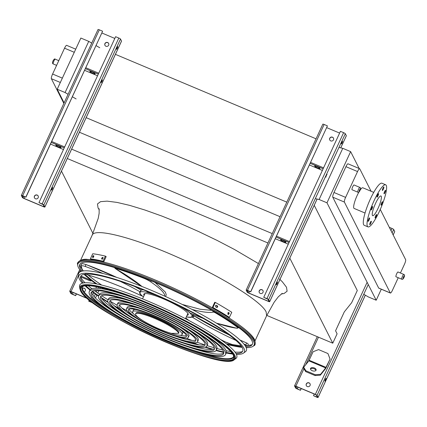 <?xml version="1.0" encoding="UTF-8"?>
<svg xmlns="http://www.w3.org/2000/svg" width="427" height="427" viewBox="0 0 427 427"><rect width="100%" height="100%" fill="white"/><g stroke="black" fill="none" stroke-linecap="round" stroke-linejoin="round"><path stroke-width="0.64" d="M396.688 273.776A2.594 0.523 112.8 0 0 395.989 276.765L401.796 279.21A2.594 0.523 -67.2 0 1 402.496 276.221A2.594 0.523 -67.2 0 1 403.809 274.433L398.001 271.988A2.594 0.523 112.8 0 0 396.688 273.776M352.734 186.759A2.594 0.523 112.8 0 0 352.029 189.748L357.837 192.198A2.594 0.523 -67.2 0 1 358.541 189.204A2.594 0.523 -67.2 0 1 359.849 187.416L354.042 184.971A2.594 0.523 112.8 0 0 352.734 186.759M371.09 191.264L359.747 168.804A4.153 0.833 112.8 0 0 359.641 168.697A4.153 0.833 112.8 0 0 357.543 171.558L345.608 197.381A4.153 0.833 112.8 0 0 344.381 202.062L390.283 292.933A4.153 0.833 112.8 0 0 390.39 293.039A4.153 0.833 112.8 0 0 392.488 290.179L398.247 277.721M400.425 273.008L404.422 264.356A4.153 0.833 112.8 0 0 405.65 259.675L380.27 209.433M358.888 192.102A11.203 2.252 112.8 0 0 357.148 195.502A11.203 2.252 112.8 0 0 353.828 208.136A11.203 2.252 112.8 0 0 354.116 208.429L365.042 213.03M373.737 192.38L362.811 187.779A11.203 2.252 112.8 0 0 360.244 189.93M359.16 168.494L350.636 151.628L342.769 148.313L338.947 147.464M363.761 294.272L368.336 296.925L376.203 300.234L326.986 202.814L350.636 151.628M376.203 300.234L381.295 289.212M357.543 171.558L345.929 166.669L333.994 192.492L345.608 197.381M345.929 166.669A4.153 0.833 -67.2 0 1 348.021 163.808L359.641 168.697M390.39 293.039L378.776 288.15A4.153 0.833 -67.2 0 1 378.669 288.044L390.283 292.933M344.381 202.062L332.761 197.173L378.669 288.044M332.761 197.173A4.153 0.833 -67.2 0 1 333.994 192.492M61.472 171.12L92.963 233.462M266.784 315.414L332.766 343.191L337.1 333.813L335.569 330.776L344.295 311.886L351.677 302.668L357.287 290.525L314.224 205.286M289.805 258.143L332.766 343.191M67.295 158.513L267.921 242.979M71.629 149.135L272.255 233.601M79.433 132.247L280.059 216.713M86.137 117.66L286.795 202.136M115.397 54.336L316.055 138.812M91.736 43.1L88.736 41.366L80.863 38.051L57.218 89.238L64.109 102.886M99.785 47.76L95.995 45.566M79.614 264.783A96.075 15.858 -155.2 0 0 81.413 268.097M88.213 275.047A96.075 15.858 -155.2 0 0 101.722 285.092M108.794 289.65A96.075 15.858 -155.2 0 0 110.214 290.531M116.859 294.523A96.075 15.858 -155.2 0 0 117.729 295.03M125.474 299.423A96.075 15.858 -155.2 0 0 126.114 299.781M195.433 331.811A96.075 15.858 -155.2 0 0 196.116 332.067M204.48 335.115A96.075 15.858 -155.2 0 0 205.43 335.446M212.774 337.922A96.075 15.858 -155.2 0 0 214.37 338.435M222.424 340.863A96.075 15.858 -155.2 0 0 224.164 341.349M247.868 345.358A96.075 15.858 -155.2 0 0 252.224 344.536M326.986 202.814L319.118 199.5L342.769 148.313M319.118 199.5L315.297 198.646M68.085 94.287L65.085 92.547L88.736 41.366M76.134 98.947L72.344 96.753M65.085 92.547L57.218 89.238M60.34 82.475L51.373 78.701L63.863 103.425M74.282 52.302L64.541 48.198L52.606 74.026L62.347 78.125M64.541 48.198A4.153 0.833 -67.2 0 1 66.633 45.337L75.728 49.169M51.373 78.701A4.153 0.833 -67.2 0 1 52.606 74.026M372.403 215.4A10.686 2.151 -67.2 0 1 375.2 204.17A10.686 2.151 -67.2 0 1 380.969 195.982A10.686 2.151 -67.2 0 1 378.802 206.668A10.686 2.151 -67.2 0 1 372.675 215.683A10.686 2.151 -67.2 0 1 372.403 215.4M375.669 215.806A1.868 0.374 112.8 0 0 375.168 217.962A1.868 0.374 112.8 0 0 376.235 216.382A1.868 0.374 112.8 0 0 376.614 214.519A1.868 0.374 112.8 0 0 375.669 215.806M381.583 203.006A1.868 0.374 112.8 0 0 381.076 205.163A1.868 0.374 112.8 0 0 382.149 203.588A1.868 0.374 112.8 0 0 382.528 201.72A1.868 0.374 112.8 0 0 381.583 203.006M384.578 191.611A1.868 0.374 112.8 0 0 384.076 193.767A1.868 0.374 112.8 0 0 385.143 192.193A1.868 0.374 112.8 0 0 385.522 190.325A1.868 0.374 112.8 0 0 384.578 191.611M382.902 188.291A1.868 0.374 112.8 0 0 382.4 190.447A1.868 0.374 112.8 0 0 383.467 188.873A1.868 0.374 112.8 0 0 383.846 187.005A1.868 0.374 112.8 0 0 382.902 188.291M377.537 194.995A1.868 0.374 112.8 0 0 377.03 197.151A1.868 0.374 112.8 0 0 378.103 195.577A1.868 0.374 112.8 0 0 378.482 193.709A1.868 0.374 112.8 0 0 377.537 194.995M371.623 207.794A1.868 0.374 112.8 0 0 371.116 209.945A1.868 0.374 112.8 0 0 372.189 208.371A1.868 0.374 112.8 0 0 372.568 206.503A1.868 0.374 112.8 0 0 371.623 207.794M368.629 219.19A1.868 0.374 112.8 0 0 368.122 221.346A1.868 0.374 112.8 0 0 369.195 219.766A1.868 0.374 112.8 0 0 369.574 217.903A1.868 0.374 112.8 0 0 368.629 219.19M370.305 222.51A1.868 0.374 112.8 0 0 369.798 224.661A1.868 0.374 112.8 0 0 370.871 223.086A1.868 0.374 112.8 0 0 371.25 221.218A1.868 0.374 112.8 0 0 370.305 222.51M367.38 226.273A22.823 4.59 -67.2 0 1 373.358 202.281A22.823 4.59 -67.2 0 1 385.682 184.795A22.823 4.59 -67.2 0 1 381.055 207.613A22.823 4.59 -67.2 0 1 367.967 226.87A22.823 4.59 -67.2 0 1 367.38 226.273M367.967 226.87L364.22 225.296A22.823 4.59 -67.2 0 1 363.633 224.693A22.823 4.59 -67.2 0 1 369.611 200.701A22.823 4.59 -67.2 0 1 381.935 183.22L385.682 184.795M306.303 383.91A2.076 2.002 153.2 0 1 310.029 383.761A2.076 2.002 153.2 0 1 308.203 386.718A2.076 2.002 153.2 0 1 306.303 383.91M315.345 394.372L295.858 386.173A1.66 0.272 -155.2 0 0 294.55 385.859A1.66 0.272 -155.2 0 0 294.555 385.928L295.58 387.951A1.66 0.272 -155.2 0 0 297.272 388.965L300.459 390.305L296.141 388.186L295.116 386.163L295.932 386.318L315.414 394.516L316.476 395.156L317.501 397.217L313.498 395.685L316.754 397.169A1.66 0.272 -155.2 0 0 318.067 397.478A1.66 0.272 -155.2 0 0 318.062 397.414L317.037 395.391A1.66 0.272 -155.2 0 0 315.345 394.372L367.135 282.284M394.671 231.61A1.66 0.272 -155.2 0 0 394.729 231.573A1.66 0.272 -155.2 0 0 394.719 231.509L393.699 229.486A1.66 0.272 -155.2 0 0 392.002 228.466L389.312 227.335M329.964 358.84L327.936 353.545L330.087 359.08L325.689 367.946L320.554 374.351L320.341 375.178L325.47 368.773A2.076 0.416 112.8 0 0 326.148 367.599L330.087 359.08M310.066 383.836A2.076 2.002 -26.8 0 0 307.349 383.056A2.076 2.002 -26.8 0 0 306.362 385.704M325.678 380.121A1.452 0.294 112.8 0 0 326.068 378.445A1.452 0.294 112.8 0 0 325.235 379.672A1.452 0.294 112.8 0 0 324.942 381.124A1.452 0.294 112.8 0 0 325.678 380.121M314.261 394.03L313.498 395.685M301.147 388.511L300.384 390.161M301.265 388.559L300.459 390.305M327.936 353.545L318.569 349.601L313.103 351.741L308.828 360.847L303.698 367.252L305.887 370.78L305.668 371.607L303.48 368.079L303.698 367.252M312.206 370.705A2.904 1.644 14.7 0 0 316.103 370.081A2.904 1.644 14.7 0 0 313.712 367.754A2.904 1.644 14.7 0 0 310.488 368.608A2.904 1.644 14.7 0 0 312.206 370.705M320.341 375.178L315.035 375.546L315.254 374.719L305.887 370.78M315.254 374.719L320.554 374.351M315.035 375.546L305.668 371.607M315.9 370.471A2.904 1.644 14.7 0 0 313.498 368.581A2.904 1.644 14.7 0 0 310.472 369.045M339.625 133.085L326.628 127.614M329.735 138.247A2.076 2.002 153.2 0 1 333.46 138.097A2.076 2.002 153.2 0 1 331.635 141.049A2.076 2.002 153.2 0 1 329.735 138.247M263.016 290.702A2.076 2.002 -26.8 0 0 260.299 289.917A2.076 2.002 -26.8 0 0 259.317 292.57M248.882 293.178L268.369 301.382A1.66 0.272 -155.2 0 0 269.683 301.692A1.66 0.272 -155.2 0 0 269.672 301.627L268.652 299.605A1.66 0.272 -155.2 0 0 266.955 298.59L263.843 297.389L268.087 299.37L269.117 301.43L268.295 301.238L248.813 293.034L247.751 292.399L246.726 290.333L250.66 291.726L247.473 290.387A1.66 0.272 -155.2 0 0 246.16 290.077A1.66 0.272 -155.2 0 0 246.171 290.141L247.19 292.164A1.66 0.272 -155.2 0 0 248.882 293.178M333.492 138.172A2.076 2.002 -26.8 0 0 330.776 137.387A2.076 2.002 -26.8 0 0 329.793 140.04M275.292 238.714L288.289 244.185M259.253 290.776A2.076 2.002 153.2 0 1 262.979 290.627A2.076 2.002 153.2 0 1 261.153 293.579A2.076 2.002 153.2 0 1 259.253 290.776M250.66 291.726L327.392 125.965L250.729 291.871M309.372 164.961L322.369 170.432M346.286 135.823A1.66 0.272 -155.2 0 0 346.34 135.786A1.66 0.272 -155.2 0 0 346.334 135.722L345.31 133.699A1.66 0.272 -155.2 0 0 343.618 132.68L340.431 131.34L263.774 297.245M341.728 142.255A1.452 0.294 112.8 0 0 341.333 143.931A1.452 0.294 112.8 0 0 342.166 142.709A1.452 0.294 112.8 0 0 342.459 141.257A1.452 0.294 112.8 0 0 341.728 142.255M327.093 174.51A1.452 0.294 112.8 0 0 326.361 175.513A1.452 0.294 112.8 0 0 325.966 177.189M276.659 283.085A1.452 0.294 112.8 0 0 276.264 284.761A1.452 0.294 112.8 0 0 277.096 283.533A1.452 0.294 112.8 0 0 277.39 282.082A1.452 0.294 112.8 0 0 276.659 283.085M327.317 125.821L324.13 124.476A1.66 0.272 -155.2 0 0 322.823 124.166A1.66 0.272 -155.2 0 0 322.828 124.23M323.559 167.848L310.562 162.377M323.132 168.777L310.135 163.306M319.924 168.377A2.904 0.48 -155.2 0 0 317.229 166.711A2.904 0.48 -155.2 0 0 314.662 166.055A2.904 0.48 -155.2 0 0 317.101 167.71A2.904 0.48 -155.2 0 0 319.94 168.489A2.904 0.48 -155.2 0 0 319.924 168.377M289.052 242.536L276.055 237.065M285.844 242.136A2.904 0.48 -155.2 0 0 283.149 240.47A2.904 0.48 -155.2 0 0 280.582 239.809A2.904 0.48 -155.2 0 0 283.021 241.463A2.904 0.48 -155.2 0 0 285.855 242.248A2.904 0.48 -155.2 0 0 285.844 242.136M289.479 241.607L276.482 236.136M114.815 38.441L101.818 32.97M104.925 43.597A2.076 2.002 153.2 0 1 108.65 43.453A2.076 2.002 153.2 0 1 106.819 46.404A2.076 2.002 153.2 0 1 104.925 43.597M38.206 196.052A2.076 2.002 -26.8 0 0 35.489 195.272A2.076 2.002 -26.8 0 0 34.502 197.925M24.072 198.534L43.559 206.737A1.66 0.272 -155.2 0 0 44.872 207.047A1.66 0.272 -155.2 0 0 44.862 206.983L43.837 204.96A1.66 0.272 -155.2 0 0 42.145 203.941L38.958 202.601L43.276 204.72L44.307 206.785L43.485 206.593L24.003 198.39L22.941 197.754L21.916 195.689L25.85 197.082L22.663 195.737A1.66 0.272 -155.2 0 0 21.35 195.427A1.66 0.272 -155.2 0 0 21.361 195.491L22.38 197.514A1.66 0.272 -155.2 0 0 24.072 198.534M108.682 43.522A2.076 2.002 -26.8 0 0 105.965 42.743A2.076 2.002 -26.8 0 0 104.983 45.395M50.482 144.07L63.479 149.541M34.443 196.126A2.076 2.002 153.2 0 1 38.168 195.982A2.076 2.002 153.2 0 1 36.343 198.934A2.076 2.002 153.2 0 1 34.443 196.126M25.85 197.082L102.581 31.315L25.919 197.226M84.562 70.311L97.559 75.782M121.476 41.173A1.66 0.272 -155.2 0 0 121.53 41.141A1.66 0.272 -155.2 0 0 121.519 41.072L120.499 39.049A1.66 0.272 -155.2 0 0 118.807 38.035L115.621 36.695L38.958 202.601M116.918 47.61A1.452 0.294 112.8 0 0 116.523 49.286A1.452 0.294 112.8 0 0 117.356 48.059A1.452 0.294 112.8 0 0 117.649 46.607A1.452 0.294 112.8 0 0 116.918 47.61M101.551 80.868A1.452 0.294 112.8 0 0 101.156 82.544A1.452 0.294 112.8 0 0 101.989 81.317A1.452 0.294 112.8 0 0 102.283 79.865A1.452 0.294 112.8 0 0 101.551 80.868M51.848 188.435A1.452 0.294 112.8 0 0 51.453 190.111A1.452 0.294 112.8 0 0 52.286 188.889A1.452 0.294 112.8 0 0 52.58 187.437A1.452 0.294 112.8 0 0 51.848 188.435M102.507 31.171L99.32 29.831A1.66 0.272 -155.2 0 0 98.013 29.522A1.66 0.272 -155.2 0 0 98.018 29.586M98.749 73.204L85.752 67.733M98.322 74.133L85.325 68.662M95.114 73.727A2.904 0.48 -155.2 0 0 92.419 72.067A2.904 0.48 -155.2 0 0 89.851 71.405A2.904 0.48 -155.2 0 0 92.291 73.06A2.904 0.48 -155.2 0 0 95.13 73.844A2.904 0.48 -155.2 0 0 95.114 73.727M64.242 147.886L51.245 142.415M61.034 147.486A2.904 0.48 -155.2 0 0 58.339 145.826A2.904 0.48 -155.2 0 0 55.772 145.164A2.904 0.48 -155.2 0 0 58.211 146.819A2.904 0.48 -155.2 0 0 61.045 147.598A2.904 0.48 -155.2 0 0 61.034 147.486M64.669 146.957L51.672 141.486M82.368 288.316A2.076 2.002 153.2 0 1 85.24 290.84A2.076 2.002 153.2 0 1 84.156 291.892M87.455 298.43L71.047 291.524A1.66 0.272 -155.2 0 0 69.74 291.214A1.66 0.272 -155.2 0 0 69.745 291.278L70.77 293.301A1.66 0.272 -155.2 0 0 72.462 294.32L75.648 295.66L71.33 293.541L70.3 291.476L71.122 291.668L87.711 298.654M85.256 289.191A2.076 2.002 -26.8 0 0 82.395 288.487M89.211 299.903L88.763 301.179L91.944 302.524A1.66 0.272 -155.2 0 0 93.011 302.866M92.648 302.594L88.688 301.035M76.337 293.861L75.574 295.516M76.454 293.915L75.648 295.66M80.495 270.595L79.006 272.805M80.949 275.927L80.858 276.958L80.612 276.568M91.789 280.795L90.225 280.902L90.439 280.075L81.077 276.13M90.439 280.075L90.812 280.048M90.225 280.902L80.858 276.958M78.675 273.451L78.883 272.607M246.182 347.637A96.988 16.007 -155.2 0 0 253.04 346.308A96.988 16.007 -155.2 0 0 253.579 341.306A96.988 16.007 -155.2 0 0 159.527 284.008A96.988 16.007 -155.2 0 0 77.735 265.306A96.988 16.007 -155.2 0 0 81.167 271.391M84.028 274.326A96.988 16.007 -155.2 0 0 95.968 283.843M101.845 287.841A96.988 16.007 -155.2 0 0 103.793 289.111M109.109 292.452A96.988 16.007 -155.2 0 0 110.78 293.477M116.608 296.936A96.988 16.007 -155.2 0 0 118.359 297.945M124.892 301.622A96.988 16.007 -155.2 0 0 126.557 302.535M134.308 306.682A96.988 16.007 -155.2 0 0 135.535 307.323M183.583 329.521A96.988 16.007 -155.2 0 0 184.864 330.044M193.047 333.257A96.988 16.007 -155.2 0 0 194.819 333.935M201.854 336.524A96.988 16.007 -155.2 0 0 203.759 337.202M210.169 339.401A96.988 16.007 -155.2 0 0 212.032 340.009M218.021 341.888A96.988 16.007 -155.2 0 0 220.247 342.55M227.105 344.44A96.988 16.007 -155.2 0 0 242.088 347.364M252.101 344.722A96.246 15.884 24.8 0 1 247.756 345.443M224.351 341.44A96.246 15.884 24.8 0 1 222.515 340.927M214.477 338.504A96.246 15.884 24.8 0 1 212.87 337.992M205.542 335.521A96.246 15.884 24.8 0 1 204.576 335.184M196.244 332.147A96.246 15.884 24.8 0 1 195.545 331.886M125.986 299.743A96.246 15.884 24.8 0 1 125.325 299.38M117.617 295.004A96.246 15.884 24.8 0 1 116.731 294.486M110.102 290.504A96.246 15.884 24.8 0 1 108.671 289.618M101.615 285.065A96.246 15.884 24.8 0 1 88.085 275.009M81.568 268.45A96.246 15.884 24.8 0 1 79.55 264.996M245.781 346.783A95.082 15.692 -155.2 0 0 251.332 345.486A95.082 15.692 -155.2 0 0 251.861 340.581A95.082 15.692 -155.2 0 0 159.655 284.409A95.082 15.692 -155.2 0 0 79.465 266.074A95.082 15.692 -155.2 0 0 82.075 271.145M84.877 274.187A95.082 15.692 -155.2 0 0 97.078 284.056M103.051 288.134A95.082 15.692 -155.2 0 0 104.871 289.319M110.315 292.746A95.082 15.692 -155.2 0 0 111.837 293.675M117.863 297.245A95.082 15.692 -155.2 0 0 119.427 298.153M126.269 301.996A95.082 15.692 -155.2 0 0 127.7 302.775M136.01 307.2A95.082 15.692 -155.2 0 0 136.891 307.659M182.446 328.71A95.082 15.692 -155.2 0 0 183.364 329.084M192.123 332.542A95.082 15.692 -155.2 0 0 193.644 333.124M201.005 335.846A95.082 15.692 -155.2 0 0 202.708 336.449M209.337 338.723A95.082 15.692 -155.2 0 0 211.023 339.278M217.162 341.205A95.082 15.692 -155.2 0 0 219.248 341.824M226.225 343.735A95.082 15.692 -155.2 0 0 241.645 346.628M118.487 314.555A72.958 12.041 24.8 0 1 92.205 293.893A72.958 12.041 24.8 0 1 91.656 291.838M223.812 352.905A72.958 12.041 24.8 0 1 189.118 347.194M89.275 291.641A75.035 12.383 -155.2 0 0 152.193 334.357A75.035 12.383 -155.2 0 0 225.504 354.586A75.035 12.383 -155.2 0 0 225.13 351.634A75.035 12.383 -155.2 0 0 155.577 308.705A75.035 12.383 -155.2 0 0 89.275 291.641L89.964 290.152A75.035 12.383 24.8 0 1 131.324 297.155M194.05 326.143A75.035 12.383 24.8 0 1 225.819 350.145A75.035 12.383 24.8 0 1 226.193 353.102L225.504 354.586M223.257 350.845A72.958 12.041 -155.2 0 0 155.625 309.105A72.958 12.041 -155.2 0 0 91.159 292.511A72.958 12.041 -155.2 0 0 152.338 334.047A72.958 12.041 -155.2 0 0 223.62 353.716A72.958 12.041 -155.2 0 0 223.257 350.845M124.358 315.734A62.71 10.349 24.8 0 1 101.461 297.79A62.71 10.349 24.8 0 1 100.985 296.151M214.482 348.592A62.71 10.349 24.8 0 1 184.421 343.484M98.584 295.938A64.781 10.691 -155.2 0 0 152.903 332.82A64.781 10.691 -155.2 0 0 216.201 350.289A64.781 10.691 -155.2 0 0 215.881 347.738A64.781 10.691 -155.2 0 0 155.823 310.675A64.781 10.691 -155.2 0 0 98.584 295.938L99.267 294.454A64.781 10.691 24.8 0 1 126.349 297.55M196.98 330.183A64.781 10.691 24.8 0 1 216.564 346.249A64.781 10.691 24.8 0 1 216.884 348.8L216.201 350.289M214.007 346.948A62.71 10.349 -155.2 0 0 155.876 311.075A62.71 10.349 -155.2 0 0 100.462 296.813A62.71 10.349 -155.2 0 0 153.047 332.51A62.71 10.349 -155.2 0 0 214.317 349.419A62.71 10.349 -155.2 0 0 214.007 346.948M130.235 316.914A52.457 8.657 24.8 0 1 110.716 301.686A52.457 8.657 24.8 0 1 110.326 300.464M205.141 344.274A52.457 8.657 24.8 0 1 179.708 339.775M107.887 300.24A54.533 8.999 -155.2 0 0 153.613 331.283A54.533 8.999 -155.2 0 0 206.892 345.987A54.533 8.999 -155.2 0 0 206.625 343.842A54.533 8.999 -155.2 0 0 156.074 312.644A54.533 8.999 -155.2 0 0 107.887 300.24L108.575 298.756A54.533 8.999 24.8 0 1 131.046 301.254M191.109 329.009A54.533 8.999 24.8 0 1 207.308 342.358A54.533 8.999 24.8 0 1 207.581 344.504L206.892 345.987M204.752 343.052A52.457 8.657 -155.2 0 0 156.122 313.039A52.457 8.657 -155.2 0 0 109.771 301.11A52.457 8.657 -155.2 0 0 153.757 330.973A52.457 8.657 -155.2 0 0 205.008 345.117A52.457 8.657 -155.2 0 0 204.752 343.052M136.128 318.099A42.209 6.965 24.8 0 1 119.971 305.583A42.209 6.965 24.8 0 1 119.683 304.787M195.785 339.951A42.209 6.965 24.8 0 1 174.99 336.054M117.19 304.542A44.28 7.307 -155.2 0 0 154.323 329.751A44.28 7.307 -155.2 0 0 197.589 341.685A44.28 7.307 -155.2 0 0 197.37 339.945A44.28 7.307 -155.2 0 0 156.319 314.608A44.28 7.307 -155.2 0 0 117.19 304.542L117.879 303.053A44.28 7.307 24.8 0 1 135.754 304.969M185.233 327.829A44.28 7.307 24.8 0 1 198.053 338.462A44.28 7.307 24.8 0 1 198.277 340.202L197.589 341.685M195.497 339.155A42.209 6.965 -155.2 0 0 156.373 315.009A42.209 6.965 -155.2 0 0 119.074 305.412A42.209 6.965 -155.2 0 0 154.467 329.436A42.209 6.965 -155.2 0 0 195.705 340.815A42.209 6.965 -155.2 0 0 195.497 339.155M133.454 313.712A31.956 5.273 24.8 0 1 129.226 309.479A31.956 5.273 24.8 0 1 129.077 309.127M186.391 335.611A31.956 5.273 24.8 0 1 180.066 335.248M126.499 308.838A34.032 5.615 -155.2 0 0 155.033 328.214A34.032 5.615 -155.2 0 0 188.28 337.389A34.032 5.615 -155.2 0 0 188.115 336.049A34.032 5.615 -155.2 0 0 156.57 316.578A34.032 5.615 -155.2 0 0 126.499 308.838L127.182 307.355A34.032 5.615 24.8 0 1 140.478 308.684M179.34 326.644A34.032 5.615 24.8 0 1 188.803 334.565A34.032 5.615 24.8 0 1 188.969 335.9L188.28 337.389M186.241 335.259A31.956 5.273 -155.2 0 0 156.618 316.978A31.956 5.273 -155.2 0 0 128.383 309.708A31.956 5.273 -155.2 0 0 155.177 327.904A31.956 5.273 -155.2 0 0 186.402 336.519A31.956 5.273 -155.2 0 0 186.241 335.259M141.988 295.991L141.967 295.884A29.052 4.793 24.8 0 1 139.645 292.255A29.052 4.793 24.8 0 1 140.077 291.822A64.472 10.643 -155.2 0 0 120.056 281.276M134.468 286.368A64.472 10.643 24.8 0 1 140.937 289.965L140.077 291.822M140.937 289.965L134.58 286.41M146.488 291.091L148.126 292.57A29.052 4.793 24.8 0 1 155.988 295.089M186.375 316.781A28.636 4.724 -155.2 0 0 192.011 316.455A28.636 4.724 -155.2 0 0 191.872 315.329A28.636 4.724 -155.2 0 0 178.406 305.412M157.248 295.633A28.636 4.724 -155.2 0 0 140.024 292.431A28.636 4.724 -155.2 0 0 143.424 296.936M187.053 315.313A24.483 4.04 -155.2 0 0 188.243 314.715A24.483 4.04 -155.2 0 0 188.126 313.749A24.483 4.04 -155.2 0 0 165.425 299.738A24.483 4.04 -155.2 0 0 143.792 294.171A24.483 4.04 -155.2 0 0 144.107 295.468M143.397 289.837A28.636 4.724 -155.2 0 0 140.883 290.573L140.024 292.431M192.011 316.455L192.871 314.598A28.636 4.724 -155.2 0 0 192.945 314.235M179.644 306.015A29.052 4.793 24.8 0 1 190.031 312.97A64.472 10.643 -155.2 0 0 203.038 318.323M192.801 315.211L193.917 316.727L191.942 317.069L192.801 315.211A29.052 4.793 24.8 0 1 192.534 315.329M191.942 317.069A29.052 4.793 24.8 0 1 186.327 316.893M193.02 315.222L229.224 334.955M168.75 332.58A27.243 4.494 -155.2 0 0 182.121 334.538A27.243 4.494 -155.2 0 0 181.982 333.466A27.243 4.494 -155.2 0 0 156.73 317.885A27.243 4.494 -155.2 0 0 132.664 311.689L133.347 310.199A27.243 4.494 24.8 0 1 135.402 309.495M182.014 331.032A27.243 4.494 24.8 0 1 182.671 331.982A27.243 4.494 24.8 0 1 182.804 333.055L182.121 334.538M132.664 311.689A27.243 4.494 -155.2 0 0 142.815 320.597M178.625 333.348A23.656 3.902 -155.2 0 0 157.809 319.802A23.656 3.902 -155.2 0 0 135.615 313.84A23.656 3.902 -155.2 0 0 147.464 323.298A23.656 3.902 -155.2 0 0 171.296 333.338L178.625 333.348L178.924 332.697A23.656 3.902 -155.2 0 0 158.113 319.15A23.656 3.902 -155.2 0 0 135.914 313.194L135.615 313.84M92.403 257.198L93.086 255.709A98.151 16.199 24.8 0 1 93.705 255.794L93.017 257.278A98.151 16.199 -155.2 0 0 92.403 257.198L92.328 257.171M101.546 258.885L102.234 257.401A98.151 16.199 24.8 0 1 102.998 257.577L102.315 259.061A98.151 16.199 -155.2 0 0 101.546 258.885L101.45 258.847M105.405 256.136A98.151 16.199 -155.2 0 0 92.728 253.75L90.369 258.858L91.122 259.312A97.11 16.029 24.8 0 1 103.798 261.698L106.163 256.59L105.405 256.136L103.046 261.244A98.151 16.199 -155.2 0 0 90.369 258.858M93.897 256.168A97.11 16.029 -155.2 0 0 93.839 256.163L93.15 257.646M103.27 257.919A97.11 16.029 -155.2 0 0 102.982 257.849L102.299 259.338M103.798 261.698L103.046 261.244M216.676 307.355A98.151 16.199 -155.2 0 0 215.72 306.805C215.117 305.839 215.347 305.342 216.404 305.321A98.151 16.199 24.8 0 1 217.364 305.871C217.951 306.837 217.722 307.333 216.676 307.355L216.879 307.429M228.594 314.534A98.151 16.199 -155.2 0 0 227.751 314.005L228.44 312.521A98.151 16.199 24.8 0 1 229.278 313.05L228.594 314.534M229.406 317.394L231.77 312.286A98.151 16.199 -155.2 0 0 215.304 302.407L214.722 302.295L212.363 307.403A97.11 16.029 24.8 0 1 228.824 317.288L229.406 317.394A98.151 16.199 -155.2 0 0 212.94 307.515L215.304 302.407M212.94 307.515L212.363 307.403M216.099 307.248C217.146 307.226 217.375 306.73 216.783 305.764A97.11 16.029 -155.2 0 0 215.913 305.257M228.482 314.464L228.701 312.938A97.11 16.029 -155.2 0 0 227.965 312.479M85.048 282.786A90.396 14.918 24.8 0 1 80.949 277.561A90.396 14.918 24.8 0 1 80.57 276.696M242.525 351.528A90.396 14.918 24.8 0 1 234.989 352.067M230.623 351.549A90.396 14.918 24.8 0 1 226.08 350.727M222.771 350.001A90.396 14.918 24.8 0 1 216.985 348.533M214.349 347.802A90.396 14.918 24.8 0 1 207.074 345.598M204.266 344.685A90.396 14.918 24.8 0 1 197.114 342.235M192.006 340.383A90.396 14.918 24.8 0 1 186.369 338.248M127.086 310.851A90.396 14.918 24.8 0 1 121.802 307.942M117.083 305.257A90.396 14.918 24.8 0 1 110.582 301.398M108.068 299.85A90.396 14.918 24.8 0 1 101.674 295.735M99.406 294.203A90.396 14.918 24.8 0 1 94.543 290.75M91.842 288.7A90.396 14.918 24.8 0 1 88.272 285.77M235.971 353.524A89.232 14.726 -155.2 0 0 241.767 352.296A89.232 14.726 -155.2 0 0 242.264 347.695A89.232 14.726 -155.2 0 0 155.732 294.977A89.232 14.726 -155.2 0 0 80.479 277.769A89.232 14.726 -155.2 0 0 81.141 279.861A89.232 14.726 -155.2 0 0 83.302 282.978M86.03 285.844A89.232 14.726 -155.2 0 0 90.327 289.607M92.472 291.305A89.232 14.726 -155.2 0 0 98.648 295.799M101.402 297.672A89.232 14.726 -155.2 0 0 107.93 301.873M113.886 305.486A89.232 14.726 -155.2 0 0 119.096 308.513M131.687 315.398A89.232 14.726 -155.2 0 0 133.373 316.279M178.16 336.972A89.232 14.726 -155.2 0 0 179.927 337.688M193.33 342.812A89.232 14.726 -155.2 0 0 199.009 344.819M205.622 347.012A89.232 14.726 -155.2 0 0 213.052 349.259M216.265 350.145A89.232 14.726 -155.2 0 0 223.689 351.933M226.369 352.467A89.232 14.726 -155.2 0 0 232.021 353.305M78.744 277L78.547 274.673A92.301 15.233 24.8 0 1 168.953 298.089A92.301 15.233 24.8 0 1 245.381 351.763L243.475 353.118A91.138 15.041 -155.2 0 0 243.982 348.416A91.138 15.041 -155.2 0 0 155.604 294.577A91.138 15.041 -155.2 0 0 78.744 277A91.138 15.041 -155.2 0 0 79.422 279.135A91.138 15.041 -155.2 0 0 82.384 283.181M85.165 285.951A91.138 15.041 -155.2 0 0 90.012 290.056M91.986 291.577A91.138 15.041 -155.2 0 0 98.477 296.221M101.85 298.473A91.138 15.041 -155.2 0 0 108.218 302.508M115.29 306.73A91.138 15.041 -155.2 0 0 120.046 309.452M191.995 342.7A91.138 15.041 -155.2 0 0 197.151 344.557M204.949 347.204A91.138 15.041 -155.2 0 0 212.15 349.441M216.051 350.551A91.138 15.041 -155.2 0 0 223.796 352.483M226.235 353.001A91.138 15.041 -155.2 0 0 232.501 354.031M236.414 354.351A91.138 15.041 -155.2 0 0 243.475 353.118M219.179 357.853A84.546 13.952 24.8 0 1 199.911 352.761M107.252 309.949A84.546 13.952 24.8 0 1 90.887 298.569M112.621 313.381A83.212 13.733 24.8 0 1 82.95 290.002A83.212 13.733 24.8 0 1 82.39 287.157M233.382 356.924A83.212 13.733 24.8 0 1 193.815 350.898M79.555 286.373A86.451 14.267 24.8 0 1 164.235 308.305A86.451 14.267 24.8 0 1 235.816 358.573L234.3 359.651A85.523 14.118 24.8 0 0 234.775 355.243A85.523 14.118 24.8 0 0 151.841 304.713A85.523 14.118 24.8 0 0 79.716 288.225L79.555 286.373M279.471 279.023L282.322 281.772L286.517 287.264L287.099 291.23L284.03 293.52L281.233 294M99.294 209.935L98.055 207.917L97.473 203.951L100.542 201.667L107.134 201.138L116.998 202.403L129.755 205.398L144.913 210.02L161.897 216.083L180.045 223.358L198.662 231.562L217.039 240.385L234.46 249.48L258.415 263.555M255.063 340.778L266.624 315.761L266.149 311.977C261.484 301.254 220.273 275.847 176.698 256.84C133.341 237.545 94.548 227.591 92.195 235.16L98.199 218.416L99.139 213.345L99.139 208.734M359.598 189.839A1.559 0.315 112.8 0 0 359.315 191.584A1.559 0.315 112.8 0 0 360.431 189.172A1.559 0.315 112.8 0 0 359.598 189.839M403.552 276.856A1.559 0.315 112.8 0 0 403.269 278.601A1.559 0.315 112.8 0 0 404.385 276.189A1.559 0.315 112.8 0 0 403.552 276.856M53.22 63.949C52.302 63.559 52.265 62.497 53.103 60.762C54.026 59.107 54.736 58.579 55.232 59.166A2.594 0.523 112.8 0 0 53.919 60.954A2.594 0.523 112.8 0 0 53.22 63.949L56.604 65.374M318.494 337.181L305.833 364.583M303.901 368.763L295.858 386.173M392.002 228.466L390.993 230.66M393.699 229.486L392.119 232.896M368.266 284.521L317.037 395.391M394.719 231.509L393.144 234.919M365.304 295.169L318.062 397.414M317.037 396.261L316.685 397.025M296.829 386.691L296.141 388.186M297.961 387.172L297.197 388.821M326.025 367.359L309.164 360.26M325.689 367.946L308.828 360.847M249.576 291.385L248.813 293.034M268.647 300.475L268.295 301.238M343.618 132.68L266.955 298.59M345.31 133.699L268.652 299.605M346.334 135.722L340.725 147.859M317.074 199.041L269.672 301.627M324.13 124.476L247.473 290.387M248.445 290.91L247.751 292.399M24.766 196.735L24.003 198.39M43.837 205.83L43.485 206.593M118.807 38.035L42.145 203.941M120.499 39.049L43.837 204.96M121.519 41.072L44.862 206.983M99.32 29.831L22.663 195.737M23.634 196.26L22.941 197.754M78.589 275.207L71.047 291.524M96.539 286.725L95.856 288.209M93.705 292.858L92.776 294.87M91.613 297.389L91.02 298.676M98.525 287.109L97.975 288.305M96.908 290.616L96.267 292.004M95.328 294.032L94.127 296.626M93.059 298.943L92.606 299.925M100.308 287.488L99.843 288.492M98.824 290.702L97.74 293.05M96.806 295.073L95.434 298.035M94.415 300.245L94.052 301.024M91.997 302.102L91.874 302.375M72.019 292.047L71.33 293.541M73.15 292.522L72.387 294.176M254.353 340.735A97.457 16.087 -155.2 0 0 159.842 283.16A97.457 16.087 -155.2 0 0 77.655 264.366C76.171 262.808 81.221 258.25 87.738 259.451C95.894 259.894 107.684 262.674 123.109 267.793C141.289 273.894 160.664 281.857 181.229 291.684C218.816 309.655 249.992 329.852 254.604 339.721C255.65 343.425 255.383 345.438 253.809 345.758A97.457 16.087 -155.2 0 0 254.353 340.735M79.625 261.212A96.732 15.964 24.8 0 1 167.192 285.188A96.732 15.964 24.8 0 1 254.209 339.353M103.094 273.52A64.472 10.643 -155.2 0 0 85.576 266.581A7.264 1.201 -155.2 0 0 81.562 265.936A92.856 15.324 -155.2 0 0 83.292 270.942M85.971 274.081L87.407 274.785A82.507 13.616 24.8 0 1 142.047 296.018L142.127 295.842M85.576 266.581A1.035 0.47 109.9 0 1 85.635 265.311A1.035 0.47 109.9 0 1 86.361 264.676A1.035 0.47 109.9 0 1 86.435 264.724A64.472 10.643 24.8 0 1 116.726 277.411M142.026 296.023C121.759 286.608 103.601 279.552 87.551 274.855A1.035 0.699 -73.9 0 1 87.407 274.785M81.05 264.58A1.035 1.025 14.3 0 0 81.562 265.936M164.715 296.157A64.472 10.643 -155.2 0 0 150.309 281.596A7.264 1.201 -155.2 0 0 143.568 278.18A92.856 15.324 -155.2 0 0 115.536 268.38L115.578 268.706A82.507 13.616 24.8 0 1 141.908 286.469M146.712 291.182A82.507 13.616 24.8 0 1 147.689 292.42M115.258 267.798A1.035 0.673 106.6 0 0 115.536 268.38M143.515 277.742A1.035 0.347 111.4 0 0 143.568 278.18M151.42 280.929A1.035 0.721 124 0 1 150.309 281.596M216.398 323.132A64.472 10.643 -155.2 0 0 236.75 328.187A7.264 1.201 -155.2 0 0 236.595 326.714A92.856 15.324 -155.2 0 0 214.914 312.559L213.457 312.014A82.507 13.616 24.8 0 1 192.145 309.479M212.892 310.899A1.035 1.003 74.6 0 0 213.457 312.014M215.411 312.361A1.035 0.528 120.5 0 1 214.914 312.559M237.369 326.564A1.035 0.811 126.8 0 1 236.595 326.714M216.478 323.18L237.06 328.288A1.035 0.913 -83.5 0 1 236.75 328.187M185.814 317.987A64.472 10.643 -155.2 0 0 189.113 320.634M220.487 339.476A64.472 10.643 -155.2 0 0 225.44 341.963A7.264 1.201 -155.2 0 0 232.085 344.472A92.856 15.324 -155.2 0 0 241.02 345.726M245.146 345.731A92.856 15.324 -155.2 0 0 246.715 345.523L245.771 344.856A82.507 13.616 24.8 0 1 243.854 344.013M236.03 340.463A82.507 13.616 24.8 0 1 192.161 317.08M193.298 315.398A82.507 13.616 -155.2 0 0 229.283 335.003M240.017 340.041A82.507 13.616 -155.2 0 0 246.592 342.982M239.985 340.015L246.619 342.977L245.771 344.856M248.05 345.053A1.035 0.998 -100.8 0 1 246.715 345.523M232.56 344.562A1.035 0.843 -78.8 0 1 232.085 344.472M241.084 345.811L232.315 344.557L225.44 341.963M102.234 257.401L102.982 257.849M93.086 255.709L93.839 256.163M228.44 312.521L228.066 312.447M229.278 313.05L228.701 312.938M217.364 305.871L216.783 305.764M80.831 290.883A84.797 13.995 -155.2 0 0 204.282 356.283A84.797 13.995 -155.2 0 0 187.058 322.177A84.797 13.995 -155.2 0 0 80.831 290.883M81.514 291.171A84.039 13.872 24.8 0 1 186.791 322.188A84.039 13.872 24.8 0 1 203.866 355.985A84.039 13.872 24.8 0 1 81.514 291.171M82.608 290.744A83.212 13.733 -155.2 0 0 159.746 338.349A83.212 13.733 -155.2 0 0 233.27 357.271C237.257 352.019 201.314 327.29 159.719 308.94C120.9 290.915 83.585 281.521 82.197 287.467A83.212 13.733 -155.2 0 0 82.608 290.744M80.634 260.176L92.195 235.16M282.247 293.344L278.271 296.845L274.15 302.231L266.624 315.756M55.232 59.166L58.782 60.661M403.809 274.433C404.807 274.657 404.785 275.842 403.739 277.993C403.024 279.221 402.378 279.626 401.796 279.21M359.849 187.416C360.852 187.64 360.826 188.825 359.78 190.976C359.07 192.203 358.418 192.609 357.837 192.198M317.277 336.668L294.55 385.859M394.729 231.573L393.166 234.957M365.336 295.185L318.067 397.478M346.34 135.786L340.757 147.865M317.106 199.051L269.683 301.692M322.823 124.166L246.16 290.077M121.53 41.141L44.872 207.047M98.013 29.522L21.35 195.427M79.721 269.602L69.74 291.214M100.345 287.499L99.881 288.497M98.861 290.707L97.767 293.071M96.833 295.089L95.461 298.062M94.442 300.266L94.084 301.046M253.04 346.308L253.809 345.758M77.735 265.306L77.655 264.366M87.551 274.855L85.608 273.83M83.132 270.964L81.904 269.095L81.066 264.537C82.726 263.454 81.434 263.272 86.361 264.676L116.827 277.443M141.759 286.41L115.076 268.407L114.559 267.585M155.118 282.471L165.372 292.148L166.22 294.598L165.644 296.578M182.222 304.435L200.29 309.281L211.973 310.37M237.06 328.288L239.04 327.525M190.111 313.018L203.135 318.377M246.619 342.977C247.975 343.505 248.477 344.178 248.13 345.005L247.34 345.614L245.231 345.865M185.793 318.04L188.905 320.522M220.572 339.54L225.408 341.963M142.095 298.697L142.581 298.772M144.983 293.573L142.533 298.873M187.928 313.418L185.478 318.718M79.716 288.225L80.436 290.515C87.37 310.813 223.294 372.525 234.3 359.651"/></g></svg>
